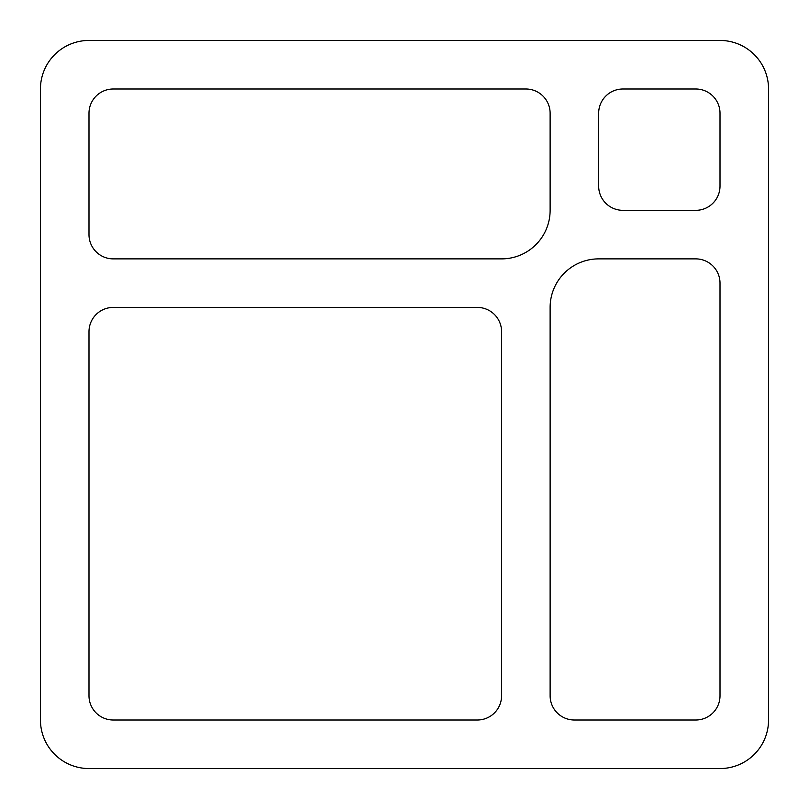 <?xml version="1.0" encoding="UTF-8"?>
<svg xmlns="http://www.w3.org/2000/svg" width="809" height="809" viewBox="0 0 809 809"><rect width="100%" height="100%" fill="white"/><g stroke="black" fill="none" stroke-linecap="round" stroke-linejoin="round"><path stroke-width="1.21" d="M598.66 258.88L695.74 258.88A24.27 24.27 0 0 1 720.01 283.15L720.01 695.74A24.27 24.27 0 0 1 695.74 720.01L574.39 720.01A24.27 24.27 0 0 1 550.12 695.74L550.12 307.42A48.54 48.54 0 0 1 598.66 258.88M501.58 331.69L501.58 695.74A24.27 24.27 0 0 1 477.31 720.01L113.26 720.01A24.27 24.27 0 0 1 88.99 695.74L88.99 331.69A24.27 24.27 0 0 1 113.26 307.42L477.31 307.42A24.27 24.27 0 0 1 501.58 331.69M501.58 258.88L113.26 258.88A24.27 24.27 0 0 1 88.99 234.61L88.99 113.26A24.27 24.27 0 0 1 113.26 88.99L525.85 88.99A24.27 24.27 0 0 1 550.12 113.26L550.12 210.34A48.54 48.54 0 0 1 501.58 258.88M622.93 210.34A24.27 24.27 0 0 1 598.66 186.07L598.66 113.26A24.27 24.27 0 0 1 622.93 88.99L695.74 88.99A24.27 24.27 0 0 1 720.01 113.26L720.01 186.07A24.27 24.27 0 0 1 695.74 210.34L622.93 210.34M88.99 40.45L720.01 40.45A48.54 48.54 0 0 1 768.55 88.99L768.55 720.01A48.54 48.54 0 0 1 720.01 768.55L88.99 768.55A48.54 48.54 0 0 1 40.45 720.01L40.45 88.99A48.54 48.54 0 0 1 88.99 40.45"/></g></svg>
